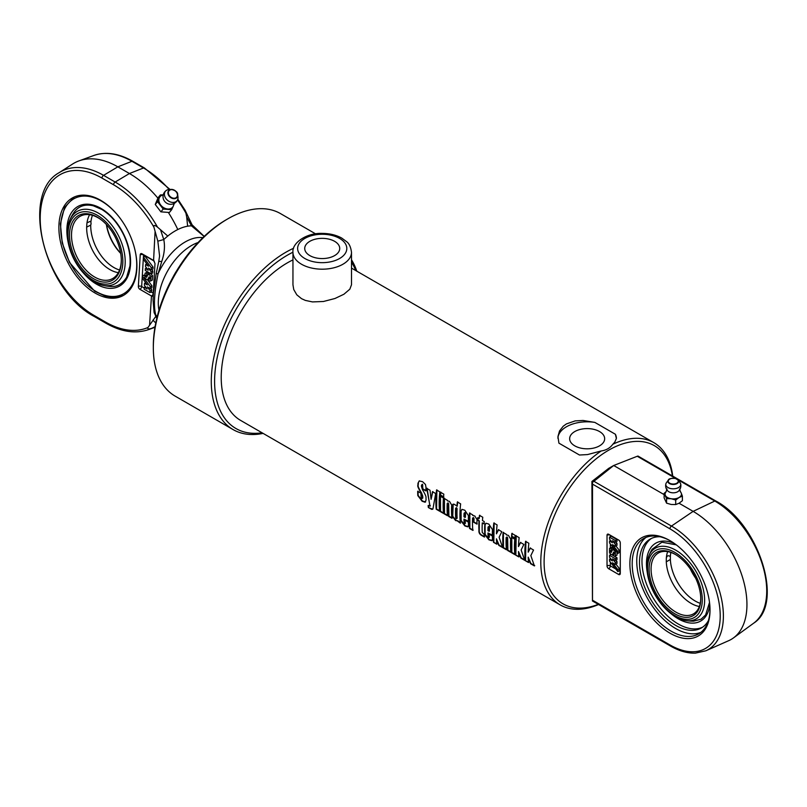 <?xml version="1.0" encoding="UTF-8"?>
<svg xmlns="http://www.w3.org/2000/svg" width="807" height="807" viewBox="0 0 807 807"><rect width="100%" height="100%" fill="white"/><g stroke="black" fill="none" stroke-linecap="round" stroke-linejoin="round"><path stroke-width="1.21" d="M309.848 255.607A17.502 10.108 180 0 1 304.723 248.465A17.502 10.108 180 0 1 322.225 238.358A17.502 10.108 180 0 1 339.727 248.465A17.502 10.108 180 0 1 328.923 257.796A17.502 10.108 180 0 1 309.848 255.607M351.499 252.288L351.499 284.77L349.835 289.188L343.933 294.232L334.966 298.499L323.436 301.495L312.501 301.919L305.379 300.416L301.525 298.661L296.794 294.807L293.748 289.542L292.951 284.77L292.951 252.288A29.274 16.897 0 0 0 301.525 264.242A29.274 16.897 0 0 0 333.422 267.904A29.274 16.897 0 0 0 351.499 252.288C350.773 247.003 349.138 243.452 346.586 241.646L341.724 238.065C336.156 235.019 329.71 233.465 322.376 233.405C306.357 232.658 291.831 243.119 292.951 252.288M574.786 445.857A17.502 10.108 180 0 1 569.651 438.705A17.502 10.108 180 0 1 587.163 428.598A17.502 10.108 180 0 1 604.665 438.705A17.502 10.108 180 0 1 593.861 448.046A17.502 10.108 180 0 1 574.786 445.857M528.847 562.287L525.226 560.623A93.673 54.079 -60 0 1 525.559 541.356L528.857 543.262A93.673 54.079 120 0 0 528.192 552.17L530.471 547.913M525.559 560.391L525.892 541.225M534.718 565.677L530.855 563.447L528.192 557.133A93.673 54.079 120 0 0 528.514 562.519L525.226 560.623M528.192 552.17L530.138 548.064L533.548 550.031L530.845 555.589L534.385 565.909L530.522 563.679L528.192 557.133M519.143 556.689L515.522 555.014A93.673 54.079 -60 0 1 515.865 535.757L519.153 537.654A93.673 54.079 120 0 0 518.487 546.571L520.767 542.304M515.855 554.782L516.187 535.626M525.014 560.078L521.151 557.839L518.487 551.534A93.673 54.079 120 0 0 518.82 556.921L515.522 555.014M518.487 546.571L520.434 542.455L523.844 544.432L521.151 549.981L524.691 560.31L520.818 558.071L518.487 551.534M515.169 538.128L511.87 536.231L512.183 533.306M515.138 535.344A93.673 54.079 120 0 0 514.836 538.279L511.547 536.383A93.673 54.079 -60 0 1 511.85 533.437L515.138 535.344M515.138 554.369L511.85 552.472L511.799 537.129M514.755 539.177A93.673 54.079 120 0 0 514.805 554.601L511.517 552.704A93.673 54.079 -60 0 1 511.467 537.28L514.755 539.177M506.756 549.527L503.467 547.63L503.417 532.287M511.184 552.089L507.896 550.192L507.643 537.987L507.119 536.937L506.171 537.472A93.673 54.079 120 0 0 506.423 549.759L503.134 547.862A93.673 54.079 -60 0 1 503.084 532.438L506.372 534.345A93.673 54.079 120 0 0 506.332 534.88L508.43 535.404L510.66 539.076A93.673 54.079 120 0 0 510.851 552.321L507.563 550.424A93.673 54.079 -60 0 1 507.31 538.158L506.786 537.109L506.171 537.472M497.102 543.958L493.481 542.284A93.673 54.079 -60 0 1 493.813 523.027L497.102 524.923A93.673 54.079 120 0 0 496.446 533.841L498.726 529.584M493.813 542.062L494.146 522.896M502.973 547.348L499.109 545.118L496.436 538.804A93.673 54.079 120 0 0 496.769 544.19L493.481 542.284M496.446 533.841L498.393 529.735L501.803 531.702L499.099 537.26L502.64 547.58L498.776 545.35L496.436 538.804M464.065 513.191L464.993 512.566L464.388 513.02L464.993 512.566L465.508 513.666A93.198 53.807 -60 0 0 465.407 517.257L465.074 517.438A93.673 54.079 -60 0 1 465.175 513.837L464.671 512.727L464.065 513.191A93.673 54.079 120 0 0 463.954 516.793L465.074 517.438M468.201 526.618L465.205 525.73L461.13 520.424L461.1 511.224L461.846 509.429M468.706 521.453L463.964 519.113A93.673 54.079 120 0 0 464.096 522.633L464.711 523.723L465.538 523.057L465.044 523.501L465.417 520.041M464.711 523.723L465.215 523.279A93.673 54.079 -60 0 1 465.094 520.243L468.383 522.149A93.673 54.079 120 0 0 468.504 525.206L467.848 526.85L464.872 525.952L460.797 520.636A93.673 54.079 -60 0 1 460.767 511.386L462.058 509.378L464.812 510.226L468.474 515.703A93.673 54.079 120 0 0 468.373 521.655L463.964 519.113M425.652 501.914L422.465 501.026L418.147 495.387L418.016 491.13M426.106 490.727L422.807 488.82L422.565 484.261L421.476 485.209L421.456 486.53L422.535 489.799C425.138 494.166 426.288 496.789 425.995 497.657A93.673 54.079 120 0 0 426.076 500.047L425.047 502.226L422.132 501.258L417.814 495.599A93.673 54.079 -60 0 1 417.683 491.322L420.992 493.228A93.673 54.079 120 0 0 421.113 497.536L421.839 498.555L422.465 498.312A93.673 54.079 -60 0 1 422.364 496.093L421.133 492.976C418.47 488.558 417.38 486.046 417.855 485.431A93.673 54.079 -60 0 1 418.006 483.201L419.216 480.922L422.606 481.708L425.471 484.482L426.015 487.458A93.673 54.079 120 0 0 425.783 490.898L422.475 488.992A93.673 54.079 -60 0 1 422.727 485.32L422.232 484.402L421.476 485.209M421.839 498.555L422.787 498.09L422.172 498.343L422.787 498.09L422.697 495.891L421.466 492.784C418.803 488.386 417.703 485.875 418.187 485.269L418.419 482.445L419.378 480.871M432.764 509.217L428.366 507.542A93.673 54.079 -60 0 1 428.124 505.616L429.929 505.757L426.742 488.366L430.03 490.263L431.089 499.362L432.814 491.524M429.929 506.14L427.074 488.215M428.688 507.29L428.446 505.384M431.089 499.362L432.481 491.675L435.689 493.531L432.945 508.824L431.826 509.399L428.366 507.542M430.161 506.14L430.262 505.525M439.845 510.902L436.557 509.005L436.89 489.839M439.855 491.877A93.673 54.079 120 0 0 439.522 511.134L436.224 509.237A93.673 54.079 -60 0 1 436.567 489.97L439.855 491.877M443.82 513.202L440.531 511.295L440.481 495.952M443.447 498.01A93.673 54.079 120 0 0 443.497 513.423L440.198 511.527A93.673 54.079 -60 0 1 440.158 496.113L443.447 498.01M443.85 496.961L440.561 495.064L440.864 492.139M443.83 494.166A93.673 54.079 120 0 0 443.517 497.112L440.229 495.205A93.673 54.079 -60 0 1 440.541 492.27L443.83 494.166M447.784 515.481L444.496 513.585L444.445 498.242M452.213 518.044L448.924 516.147L448.672 503.941L448.147 502.892L447.209 503.427A93.673 54.079 120 0 0 447.451 515.713L444.163 513.817A93.673 54.079 -60 0 1 444.122 498.393L447.411 500.3A93.673 54.079 120 0 0 447.371 500.834L449.459 501.359L451.688 505.031A93.673 54.079 120 0 0 451.89 518.276L448.591 516.379A93.673 54.079 -60 0 1 448.339 504.113L447.814 503.064L447.209 503.427M456.278 518.83L457.125 518.255A93.198 53.807 -60 0 1 457.095 508.723L456.57 507.694L455.622 508.259A93.673 54.079 120 0 0 455.662 517.812L456.278 518.83L456.802 518.467A93.673 54.079 -60 0 1 456.762 508.884L456.237 507.865L455.622 508.259M460.636 522.906L457.811 520.808L455.632 520.616L452.404 516.46A93.673 54.079 -60 0 1 452.384 505.374L452.888 504.284L453.938 504.133L457.256 506.14L457.68 501.843M457.811 520.808L455.955 520.384L452.737 516.238L453.181 504.153M456.923 506.292A93.673 54.079 -60 0 1 457.347 501.974L460.636 503.871A93.673 54.079 120 0 0 460.303 523.138L457.488 521.04M473.164 530.138L469.876 528.242L469.835 512.899M477.23 523.884L473.941 521.988L474.042 518.598L473.517 517.539L472.589 518.084A93.673 54.079 120 0 0 472.841 530.37L469.553 528.474A93.673 54.079 -60 0 1 469.503 513.05L472.791 514.947A93.673 54.079 120 0 0 472.751 515.491L474.829 516.006L477.058 519.678A93.673 54.079 120 0 0 476.897 524.076L473.608 522.179A93.673 54.079 -60 0 1 473.719 518.76L473.184 517.711L472.589 518.084M484.392 523.763L482.283 522.896A93.673 54.079 120 0 0 482.233 532.338L484.19 534.547A93.673 54.079 120 0 0 484.392 537.038L482.314 535.838C479.782 534.597 478.662 532.812 478.944 530.461A93.673 54.079 -60 0 1 478.995 520.999L477.532 520.152A93.673 54.079 -60 0 1 477.694 517.781L479.156 518.629A93.673 54.079 -60 0 1 479.469 515.34L482.768 517.247A93.673 54.079 120 0 0 482.445 520.525L484.22 521.554A93.673 54.079 120 0 0 484.059 523.925L482.283 522.896M479.156 518.629L479.802 515.209M484.725 536.806L482.647 535.616C480.115 534.365 478.985 532.58 479.277 530.249L479.318 520.838L477.855 519.99L478.016 517.63M488.053 527.042L488.992 526.416L488.386 526.87L488.992 526.416L489.496 527.516A93.198 53.807 -60 0 0 489.395 531.107L489.062 531.288A93.673 54.079 -60 0 1 489.173 527.687L488.659 526.578L488.053 527.042A93.673 54.079 120 0 0 487.942 530.653L489.062 531.288M492.189 540.468L489.193 539.58L485.118 534.274L485.088 525.075L485.834 523.279M492.694 535.303L487.953 532.963A93.673 54.079 120 0 0 488.084 536.484L488.699 537.573L489.536 536.917L489.032 537.351L489.415 533.901M488.699 537.573L489.203 537.129A93.673 54.079 -60 0 1 489.082 534.093L492.371 535.999A93.673 54.079 120 0 0 492.492 539.056L491.836 540.7L488.86 539.812L484.795 534.486A93.673 54.079 -60 0 1 484.755 525.236L486.046 523.229L488.81 524.076L492.462 529.553A93.673 54.079 120 0 0 492.361 535.505L487.953 532.963M601.235 450.952L587.557 454.573L579.466 455.017L558.918 443.154L557.94 436.537L559.533 430.948L563.205 426.237L566.423 423.907L575.159 420.901L583.047 420.467L594.85 422.404L615.398 434.267L616.377 438.483L614.783 442.135L612.826 444.253C610.072 448.016 606.208 450.245 601.235 450.952A93.673 54.079 120 0 0 544.786 533.578A93.673 54.079 120 0 0 560.199 604.907A93.673 54.079 120 0 0 598.582 604.524M672.725 476.11A93.673 54.079 120 0 0 653.862 442.67A93.673 54.079 120 0 0 612.826 444.253M292.951 259.894A93.673 54.079 120 0 0 287.453 262.8A93.673 54.079 120 0 0 226.263 345.346A93.673 54.079 120 0 0 240.617 420.407L560.199 604.907M557.899 438.272A29.274 16.897 180 0 1 594.85 422.404M615.398 434.267A29.274 16.897 180 0 1 616.417 438.161M598.28 604.352A91.322 52.727 -60 0 1 544.15 559.241A91.322 52.727 -60 0 1 603.031 453.726A91.322 52.727 -60 0 1 608.68 450.175A91.322 52.727 -60 0 1 672.423 475.938M293.587 248.263A105.374 60.838 120 0 0 285.799 252.288A105.374 60.838 120 0 0 216.952 345.144A105.374 60.838 120 0 0 233.102 429.586A105.374 60.838 120 0 0 263.102 433.389M356.765 271.142A105.374 60.838 120 0 0 351.499 259.804M262.083 432.794A103.034 59.486 -60 0 1 215.741 365.803A103.034 59.486 -60 0 1 287.453 255.153A103.034 59.486 -60 0 1 292.951 252.218M351.499 262.204A103.034 59.486 -60 0 1 355.746 270.557M233.102 429.586L175.149 396.126A105.374 60.838 -60 0 1 153.33 347.888A105.374 60.838 -60 0 1 227.836 218.828A105.374 60.838 -60 0 1 280.523 213.613L315.628 233.879M226.182 219.786L227.836 218.828L226.182 219.786A103.034 59.486 120 0 0 153.33 345.981L153.33 347.888M172.668 277.719A46.836 27.045 -60 0 1 176.743 270.658M160.381 194.931L158.081 197.735L155.257 204.474L160.896 211.848L169.359 212.483L171.659 209.689L163.196 209.053L157.557 201.679L160.381 194.931L163.256 194.82M174.483 202.94L173.374 205.946A8.191 6.214 -140.6 0 1 167.735 209.003A8.191 6.214 -140.6 0 1 160.684 204.998A8.191 6.214 -140.6 0 1 159.272 197.937A8.191 6.214 -140.6 0 1 163.226 194.951M173.777 203.626A8.191 6.214 -140.6 0 1 173.374 205.946L171.659 209.689M155.257 204.474L157.557 201.679M160.896 211.848L163.196 209.053M164.779 192.328A7.475 5.679 -140.6 0 1 166.363 190.391A7.475 5.679 -140.6 0 1 168.996 189.534L171.205 189.393A5.397 4.096 39.4 0 0 168.159 191.41A5.397 4.096 39.4 0 0 172.295 198.401A5.397 4.096 39.4 0 0 177.681 194.719A5.397 4.096 39.4 0 0 171.205 189.393C175.765 190.533 177.923 192.308 177.681 194.719L177.974 196.908A7.475 5.679 -140.6 0 1 177.641 199.662A7.475 5.679 -140.6 0 1 168.976 201.306A7.475 5.679 -140.6 0 1 164.779 192.328M177.641 199.662A7.606 7.606 0 0 1 169.036 204.131A6.204 4.711 -140.6 0 1 163.65 199.702A7.606 7.606 0 0 1 166.363 190.391M168.421 212.554A93.673 57.751 63.6 0 1 177.802 229.531A53.272 30.757 120 0 0 167.785 236.048L157.516 227.13A91.907 56.672 -116.4 0 0 115.159 182.039A2.34 1.352 120 0 0 113.535 184.753A89.577 55.229 63.6 0 1 153.895 227.1C153.491 224.931 154.702 224.941 157.516 227.13M177.802 229.531A53.272 30.757 120 0 1 187.638 226.202L186.679 216.952L191.461 225.829L204.121 236.471M177.51 199.965A91.907 56.672 63.6 0 1 185.882 213.058L186.679 216.952M170.045 189.463L144.443 167.987A2.34 1.352 120 0 0 143.525 167.977L129.433 173.525L115.159 182.039L103.568 175.351A83.716 51.618 -116.4 0 0 59.133 172.688L72.469 164.114A85.471 52.697 63.6 0 1 78.935 160.906A85.471 52.697 63.6 0 1 117.842 166.837L129.433 173.525A93.673 57.751 63.6 0 1 157.879 198.139M100.633 200.287A55.027 33.934 63.6 0 1 135.122 250.654A55.027 33.934 63.6 0 1 122.341 295.987A55.027 33.934 63.6 0 1 79.812 280.221A55.027 33.934 63.6 0 1 58.982 224.225A55.027 33.934 63.6 0 1 73.447 197.382A55.027 33.934 63.6 0 1 100.633 200.287M198.068 242.534A46.836 27.045 120 0 0 164.346 277.426A46.836 27.045 120 0 0 158.969 310.251M156.851 318.089A4.681 4.519 -36.3 0 1 156.417 317.595L154.097 312.43A4.681 4.257 -14.9 0 0 155.67 314.669C153.461 306.075 154.258 292.447 158.081 273.805L161.733 261.508C164.446 253.59 165.122 246.276 163.771 239.558L157.839 241.162L159.584 255.99L158.697 261.831A4.681 1.089 -166.8 0 0 158.697 261.841A4.681 1.089 -166.8 0 1 161.733 261.508M147.399 284.972L142.244 278.012L142.365 275.933L150.304 286.636L150.183 288.543L147.328 286.888L150.062 290.591L149.951 292.568L144.15 289.219L144.261 287.312L147.126 288.967L144.382 285.264L144.503 283.297L147.399 284.972M144.917 276.327L144.019 275.116L142.365 275.933M147.368 279.636L151.948 285.819L150.304 286.636M151.948 285.819L151.837 287.726L150.183 288.543M150.637 288.321L151.716 289.774L150.062 290.591M151.716 289.774L151.605 291.741L149.951 292.568M145.462 286.727L144.261 287.312M145.714 282.692L144.503 283.297M150.637 280.947A3.51 2.169 63.6 0 1 148.932 280.745L149.053 278.778A1.17 0.726 -116.4 0 0 149.164 276.801L147.721 279.636A3.51 2.169 63.6 0 1 144.836 277.608L145.099 273.19A3.51 2.169 63.6 0 1 146.803 273.391L146.682 275.369A1.17 0.726 -116.4 0 0 146.571 277.336L148.014 274.501A3.51 2.169 63.6 0 1 150.899 276.539L150.637 280.947L152.291 280.13L152.543 275.712L150.899 276.539M149.931 278.334L149.053 278.778M149.043 278.98L147.721 279.636M149.89 277.81L149.507 278.546M146.803 273.391L148.448 272.574A3.51 2.169 63.6 0 0 146.753 272.373L145.099 273.19M147.883 274.773L146.682 275.369M148.448 272.574L148.347 274.34M147.459 274.985A1.17 0.726 -116.4 0 0 147.499 275.51M152.543 275.712A3.51 2.169 63.6 0 0 149.668 273.684L148.014 274.501M145.492 266.512L145.613 264.535L148.508 266.209L143.353 259.249L143.475 257.181L151.403 267.884L151.292 269.78L148.427 268.136L151.171 271.828L151.06 273.805L145.26 270.456L145.371 268.56L148.236 270.214L145.492 266.512M146.824 263.939L145.613 264.535M151.403 267.884L153.058 267.067L145.129 256.364L143.475 257.181M153.058 267.067L152.947 268.963L151.292 269.78M151.746 269.558L152.826 271.011L151.171 271.828M152.826 271.011L152.705 272.988L151.06 273.805M146.571 267.964L145.371 268.56M141.992 253.771L153.391 260.348A18.732 10.027 -176.6 0 1 153.582 260.459L154.994 263.455L153.128 295.049L152.584 296.159L151.484 296.008A18.732 10.027 3.4 0 0 151.292 295.887L139.893 289.31A2.34 1.443 63.6 0 1 138.36 286.384L140.226 254.79A2.34 1.443 63.6 0 1 140.842 253.65A2.34 1.443 63.6 0 1 141.992 253.771M105.435 322.003A2.34 1.352 -60 0 0 105.919 323.203C121.282 331.949 135.526 334.078 148.659 329.589A91.907 56.672 -116.4 0 0 151.534 328.399C148.549 329.317 147.358 329.024 147.963 327.511A89.577 55.229 63.6 0 1 105.435 322.003L93.844 315.305A81.376 50.175 63.6 0 1 40.35 213.462A81.376 50.175 63.6 0 1 101.944 178.065L113.535 184.753M155.711 316.505L147.963 327.511M153.895 227.1L157.839 241.162M151.534 328.399L155.065 326.704M153.189 319.865A4.681 4.065 42.1 0 0 155.822 322.689M185.882 213.058L185.277 211.535M187.638 226.202A53.272 30.757 -60 0 1 191.461 225.829A4.681 0.898 149.7 0 0 192.066 224.83L185.106 210.254L177.812 199.178M156.276 273.613L158.081 273.805A46.836 27.045 120 0 1 202.85 237.682M167.785 236.048A53.272 30.757 -60 0 0 163.771 239.558L160.573 229.904M157.022 317.403L155.67 314.669A46.836 27.045 120 0 0 157.163 316.828M98.293 213.068A40.834 25.178 -116.4 0 0 69.634 220.493A40.834 25.178 -116.4 0 0 73.699 258.684A40.834 25.178 -116.4 0 0 101.632 285.032A40.834 25.178 -116.4 0 0 125.156 259.622A40.834 25.178 -116.4 0 0 98.293 213.068M101.621 285.032A47.653 47.653 0 0 0 110.055 286.424A43.659 26.913 63.6 0 1 110.065 286.424C116.702 287.211 122.22 284.165 126.608 277.275L129.917 266.048C130.855 256.354 128.848 246.125 123.885 235.351C118.236 223.731 110.902 215.106 101.874 209.477L93.35 205.805C84.775 203.808 78.198 206.189 73.629 212.947A43.659 26.913 63.6 0 1 73.629 212.937A47.653 47.653 0 0 0 69.634 220.493M86.995 222.843L90.102 221.421L90.898 222.056L91.08 223.902L90.727 225.092L86.662 227.11L86.843 224.074A35.125 21.658 -116.4 0 1 89.617 214.692M92.452 215.318A35.125 21.658 -116.4 0 0 90.898 222.056M121.302 259.935A35.125 21.658 63.6 0 1 112.012 278.889A35.125 21.658 63.6 0 1 84.866 268.832A35.125 21.658 63.6 0 1 71.571 233.082A35.125 21.658 63.6 0 1 80.801 215.953A35.125 21.658 63.6 0 1 101.521 220.029M86.662 227.11A35.125 21.658 -116.4 0 0 87.025 233.132A35.125 21.658 -116.4 0 0 102.106 263.536A35.125 21.658 -116.4 0 0 118.347 272.645M69.584 233.001A36.527 22.525 -116.4 0 0 94.59 279.262A36.527 22.525 -116.4 0 0 121.312 260.429A36.527 22.525 -116.4 0 0 101.127 219.726A36.527 22.525 -116.4 0 0 69.584 233.001M97.344 215.298A38.686 23.857 63.6 0 1 118.145 277.901A38.686 23.857 63.6 0 1 70.764 250.543A38.686 23.857 63.6 0 1 97.344 215.298M106.363 224.497A35.125 21.658 -116.4 0 0 120.687 253.378M120.647 253.146A36.527 22.525 63.6 0 1 106.524 224.669M90.727 225.092A35.125 21.658 -116.4 0 0 119.567 270.002M664.121 493.339L664.121 497.879L666.572 503.154L671.142 504.466L675.711 504.567L679.06 503.235L682.399 500.703L682.399 496.164L679.06 497.505L675.711 500.027L671.142 498.726L666.572 498.615L664.121 493.339L666.209 491.624M679.938 490.878L681.179 492.926A8.191 4.731 180 0 1 679.06 497.505A8.191 4.731 180 0 1 671.142 498.726A8.191 4.731 180 0 1 665.341 495.377A8.191 4.731 180 0 1 665.866 492.119L667.066 489.002M679.454 489.002L680.664 492.119A8.191 4.731 180 0 1 681.179 492.926L682.399 496.164M675.711 504.567L675.711 500.027M666.572 503.154L666.572 498.615M678.556 487.539A7.475 4.317 180 0 1 669.951 488.366A7.475 4.317 180 0 1 665.846 483.918A7.475 4.317 180 0 1 666.35 482.838L668.277 480.165A5.397 3.117 0 0 0 670.264 483.948A5.397 3.117 0 0 0 677.083 483.554A5.397 3.117 0 0 0 678.253 480.165A5.397 3.117 0 0 0 673.26 478.238A5.397 3.117 0 0 0 668.277 480.165C668.589 478.743 670.97 478.178 675.419 478.45L678.253 480.165L680.17 482.838A7.475 4.317 180 0 1 680.674 483.907A7.475 4.317 180 0 1 678.556 487.539M680.674 483.907A7.606 7.606 0 0 1 678.626 491.029A6.204 3.581 180 0 1 677.648 491.766A6.204 3.581 180 0 1 667.893 491.029M677.86 479.711L714.8 501.036L693.132 511.366L671.464 526.063L593.912 481.295L592.459 482.354L592.499 484.119L669.951 528.837A71.097 41.046 60 0 1 720.217 615.912A71.097 41.046 60 0 1 669.951 644.934A2.34 1.352 120 0 0 670.435 646.004C679.121 651.007 687.433 653.388 695.362 653.145L705.832 650.795L728.761 640.647A76.11 43.941 -120 0 0 733.462 637.923A76.11 43.941 -120 0 0 742.188 576.279A76.11 43.941 -120 0 0 693.132 511.366L679.06 503.235M664.121 494.61L613.693 465.498L637.258 456.268L675.963 478.612M708.385 620.633A51.285 29.607 60 0 1 701.384 627.957A51.285 29.607 60 0 1 650.109 598.35A51.285 29.607 60 0 1 650.109 539.126A51.285 29.607 60 0 1 659.944 536.726M651.38 538.461A51.285 29.607 -120 0 0 652.591 596.908A51.285 29.607 -120 0 0 702.604 627.19M593.912 481.295L613.693 465.498L608.68 468.383L591.914 481.456L592.459 600.983L670.435 646.004M645.963 537.412A55.027 31.776 -120 0 0 648.152 599.48A55.027 31.776 -120 0 0 700.809 632.395M670.536 540.962A55.027 31.776 -120 0 0 643.593 538.562A55.027 31.776 -120 0 0 643.593 602.103A55.027 31.776 -120 0 0 698.63 633.878A55.027 31.776 -120 0 0 710.019 609.346M710.019 610.021A56.672 32.714 60 0 1 669.951 633.162A56.672 32.714 60 0 1 629.884 563.75A56.672 32.714 60 0 1 669.951 540.619A56.672 32.714 60 0 1 710.019 610.021M612.442 544.604L617.819 551.433L617.819 553.441L609.537 542.929L609.537 541.083L612.402 542.738L609.537 539.106L609.537 537.19L615.337 540.539L615.337 542.375L612.473 540.73L615.337 544.362L615.337 546.278L612.442 544.604M615.902 545.946L619.473 550.485L617.819 551.433M619.473 550.485L619.473 552.492L617.819 553.441M610.617 540.468L609.537 541.083M615.337 540.539L616.992 539.58L611.202 536.231L609.537 537.19M616.992 539.58L616.992 541.426L615.337 542.375M615.923 542.042L616.992 543.404L615.337 544.362M616.992 543.404L616.992 545.32L615.337 546.278M609.537 548.437A3.51 2.028 60 0 1 611.202 548.669L611.202 550.576A1.17 0.676 -120 0 0 611.202 552.492L612.442 549.769A3.51 2.028 60 0 1 615.337 551.786L615.337 556.063A3.51 2.028 60 0 1 613.683 555.831L613.683 553.925A1.17 0.676 -120 0 0 613.683 552.008L612.442 554.732A3.51 2.028 60 0 1 609.537 552.714L609.537 548.437L611.202 547.479A3.51 2.028 60 0 1 612.856 547.711L611.202 548.669M612.382 549.89L611.202 550.576M612.856 547.711L612.856 549.527M614.167 548.8A3.51 2.028 60 0 0 614.097 548.81L612.442 549.769M616.144 551.322L615.337 551.786M616.992 552.392L616.992 555.105L615.337 556.063M614.51 553.441L613.683 553.925M613.683 554.016L612.442 554.732M614.44 553.027L614.157 553.652M615.337 562.529L615.337 564.436L612.442 562.761L617.819 569.601L617.819 571.608L609.537 561.097L609.537 559.251L612.402 560.905L609.537 557.264L609.537 555.357L615.337 558.706L615.337 560.542L612.473 558.888L615.337 562.529L616.992 561.571L616.992 563.478L615.337 564.436M615.902 564.113L619.473 568.642L617.819 569.601M619.473 568.642L619.473 570.65L617.819 571.608M610.617 558.636L609.537 559.251M615.337 558.706L616.992 557.748L611.202 554.399L609.537 555.357M616.992 557.748L616.992 559.584L615.337 560.542M615.923 560.209L616.992 561.571M607.025 565.858L607.025 535.263A2.34 1.352 60 0 1 607.51 534.194A2.34 1.352 60 0 1 608.68 534.305L618.616 540.044A2.34 1.352 60 0 1 620.28 542.909L620.28 573.505A2.34 1.352 60 0 1 619.786 574.574A2.34 1.352 60 0 1 618.616 574.463L608.68 568.723A2.34 1.352 60 0 1 607.025 565.858A2.34 1.352 180 0 1 610.344 565.858L610.344 562.106M715.829 501.006C758.469 523.35 784.717 603.707 753.718 623.145A73.427 42.388 60 0 0 762.131 563.669A73.427 42.388 60 0 0 714.8 501.036A2.34 1.352 120 0 1 715.829 501.006L637.984 456.056L637.258 456.268M669.951 644.934L592.499 600.216L592.459 600.983M591.914 481.456L592.459 482.354M592.499 600.216L592.499 484.119M675.762 616.871A40.834 23.574 -120 0 0 685.567 620.553A40.834 23.574 -120 0 0 696.179 571.739A40.834 23.574 -120 0 0 648.596 556.548A40.834 23.574 -120 0 0 675.762 616.871M685.526 620.543A47.653 47.653 0 0 0 693.637 621.158A43.659 25.209 60 0 1 693.617 621.158L701.051 619.201L705.6 614.954L709.514 602.405M676.296 544.866L661.911 542.193L652.106 549.254A43.659 25.209 60 0 1 652.117 549.254A47.653 47.653 0 0 0 648.596 556.537M666.289 558.888C666.582 555.821 667.944 555.034 670.365 556.537L670.365 559.473L666.289 561.823L666.289 558.888A35.125 20.276 -120 0 1 667.671 551.635M669.729 556.073L670.365 556.537A35.125 20.276 -120 0 1 670.849 552.442M670.365 559.473A35.125 20.276 -120 0 0 700.224 603.323M666.289 561.823A35.125 20.276 -120 0 0 666.461 564.063A35.125 20.276 -120 0 0 687.967 601.326A35.125 20.276 -120 0 0 699.346 606.491M700.748 598.35A35.125 20.276 60 0 1 693.475 613.865A35.125 20.276 60 0 1 658.351 593.589A35.125 20.276 60 0 1 658.351 553.027A35.125 20.276 60 0 1 675.419 554.49M700.748 598.935A36.527 21.093 -120 0 0 674.914 554.187A36.527 21.093 -120 0 0 649.09 569.106A36.527 21.093 -120 0 0 674.914 613.845A36.527 21.093 -120 0 0 700.748 598.935M674.914 615.61A38.686 22.334 60 0 1 651.229 554.55A38.686 22.334 60 0 1 698.61 581.908A38.686 22.334 60 0 1 674.914 615.61M690.348 568.996A35.125 20.276 -120 0 0 695.634 578.165M694.504 575.875A36.527 21.093 60 0 1 691.77 571.134M304.834 258.502A24.583 14.193 180 0 1 315.86 234.756A24.583 14.193 180 0 1 345.971 252.137A24.583 14.193 180 0 1 304.834 258.502M168.613 191.491A4.993 3.783 -140.6 0 1 176.34 192.066A4.993 3.783 -140.6 0 1 173.767 198.229A4.993 3.783 -140.6 0 1 168.613 191.491M144.443 167.987L132.842 161.299A2.34 1.352 120 0 0 131.934 161.289L143.525 167.977A91.907 56.672 63.6 0 1 169.198 189.524M143.535 254.659A2.34 1.352 -60 0 1 143.535 254.931L154.308 261.145M153.582 260.459L155.075 231.76M138.36 286.384A2.34 1.251 -176.6 0 1 141.669 286.515L143.535 254.931A2.34 1.251 3.4 0 0 140.226 254.79M153.239 293.203L151.121 291.983M144.231 287.998L141.669 286.515A2.34 1.352 -60 0 1 139.893 289.31M149.608 324.485L151.484 296.008A2.34 1.352 120 0 0 153.219 293.506M151.484 296.008L151.484 296.008A2.34 1.443 -116.4 0 0 152.614 296.149M132.842 161.299C118.841 153.32 105.838 151.383 93.834 155.479A83.716 51.618 63.6 0 1 131.934 161.289L117.842 166.837L103.568 175.351A2.34 1.352 120 0 0 101.944 178.065M105.919 323.203L94.328 316.515A2.34 1.352 -60 0 1 93.844 315.305M83.03 272.584A44.94 27.71 -116.4 0 0 128.454 274.894A44.94 27.71 -116.4 0 0 105.626 211.505A44.94 27.71 -116.4 0 0 66.941 227.927A44.94 27.71 -116.4 0 0 68.272 242.846M134.759 249.141A53.625 33.067 63.6 0 1 103.528 294.908A53.625 33.067 63.6 0 1 60.797 224.386A53.625 33.067 63.6 0 1 118.256 215.862M676.791 483.191A4.993 2.885 180 0 1 668.438 481.9A4.993 2.885 180 0 1 674.551 478.369A4.993 2.885 180 0 1 676.791 483.191M610.344 558.787L610.344 558.283M610.344 554.893L610.344 553.733M610.344 547.973L610.344 543.938M610.344 540.629L610.344 540.115M610.344 536.736L610.344 535.263A2.34 1.352 0 0 0 607.025 535.263M618.616 574.463A2.34 1.352 120 0 0 620.28 571.588L619.06 570.892M615.751 568.975L610.344 565.858A2.34 1.352 -60 0 1 608.68 568.723M610.344 535.263L618.626 540.044M669.951 528.837A2.34 1.352 -60 0 1 671.464 526.063A73.427 42.388 -120 0 1 720.026 592.832A73.427 42.388 -120 0 1 705.832 650.795M674.39 543.464A44.94 25.945 -120 0 0 647.285 572.577M671.01 613.673A44.94 25.945 -120 0 0 709.777 604.756M351.499 268.106L653.862 442.67M94.328 316.515C44.556 290.762 19.802 194.164 59.133 172.688M93.834 155.479L78.935 160.906M192.066 224.83L204.201 236.39M154.097 312.43L153.068 299.982L153.411 293.425L156.195 273.573L158.697 261.831M148.659 329.589L154.964 327.299M74.355 196.958L64.54 207.429L60.394 223.811L62.23 242.947L69.543 262.507L94.691 291.226L105.011 296.048L113.262 297.42L123.229 295.523M665.846 483.928A7.606 7.606 0 0 0 667.893 491.039M753.718 623.145L733.462 637.923"/></g></svg>
